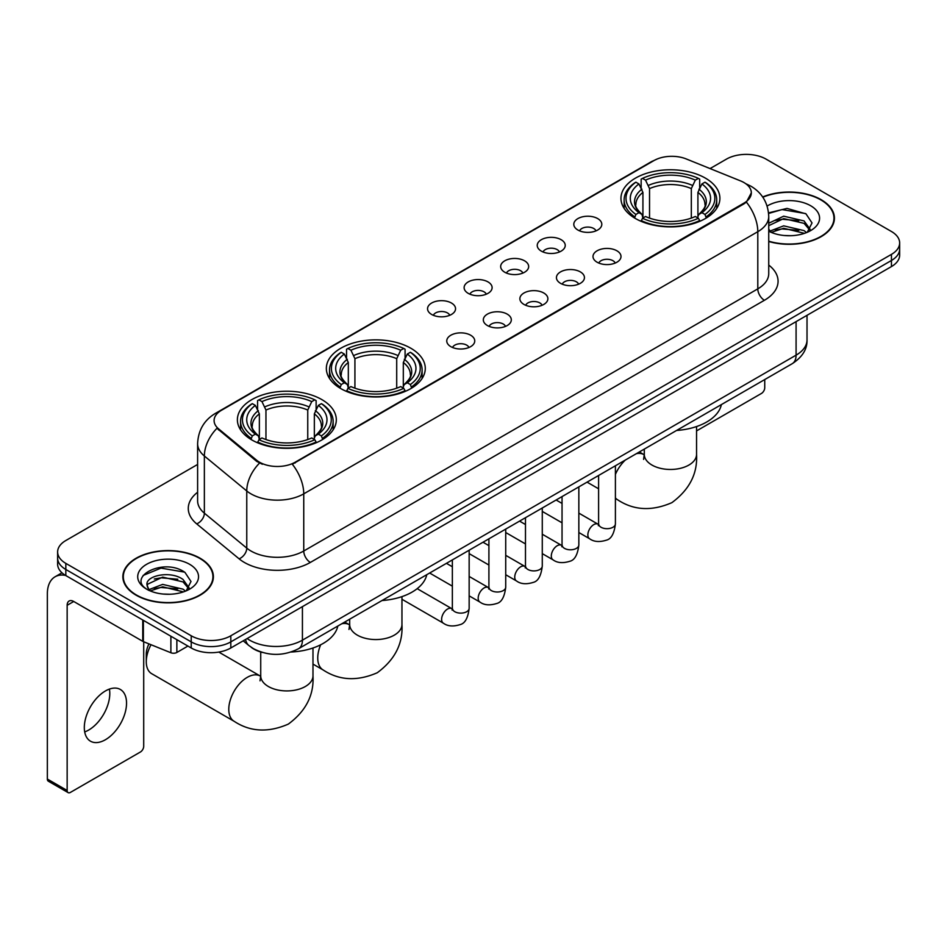 <?xml version="1.0" encoding="UTF-8"?>
<svg xmlns="http://www.w3.org/2000/svg" width="947" height="947" viewBox="0 0 947 947"><rect width="100%" height="100%" fill="white"/><g stroke="black" fill="none" stroke-linecap="round" stroke-linejoin="round"><path stroke-width="1.42" d="M410.797 348.224A49.469 28.564 0 0 0 356.889 342.033A49.469 28.564 0 0 0 326.348 368.419A49.469 28.564 0 0 0 340.837 388.613A49.469 28.564 0 0 0 394.745 394.804A49.469 28.564 0 0 0 425.286 368.419A49.469 28.564 0 0 0 410.797 348.224M321.826 399.587A49.469 28.564 0 0 0 267.918 393.396A49.469 28.564 0 0 0 237.389 419.781A49.469 28.564 0 0 0 251.878 439.964A49.469 28.564 0 0 0 305.786 446.155A49.469 28.564 0 0 0 336.315 419.781A49.469 28.564 0 0 0 321.826 399.587M705.408 178.131A49.469 28.564 0 0 0 651.5 171.94A49.469 28.564 0 0 0 620.96 198.325A49.469 28.564 0 0 0 635.449 218.52A49.469 28.564 0 0 0 689.357 224.711A49.469 28.564 0 0 0 719.898 198.325A49.469 28.564 0 0 0 705.408 178.131M577.895 230.026A14.004 8.085 180 0 1 575.125 227.742A14.004 8.085 180 0 1 579.753 217.692A14.004 8.085 180 0 1 597.699 218.591A14.004 8.085 180 0 1 600.481 227.742A14.004 8.085 180 0 1 577.895 230.026M595.994 230.867A8.405 4.853 0 0 0 593.733 228.499A8.405 4.853 0 0 0 585.459 227.268A8.405 4.853 0 0 0 579.6 230.867M541.341 251.133A14.004 8.085 180 0 1 538.559 248.848A14.004 8.085 180 0 1 543.199 238.798A14.004 8.085 180 0 1 561.133 239.698A14.004 8.085 180 0 1 563.915 248.848A14.004 8.085 180 0 1 541.341 251.133M559.428 251.973A8.405 4.853 0 0 0 557.179 249.606A8.405 4.853 0 0 0 548.905 248.374A8.405 4.853 0 0 0 543.045 251.973M504.775 272.239A14.004 8.085 180 0 1 501.993 269.954A14.004 8.085 180 0 1 506.633 259.904A14.004 8.085 180 0 1 524.567 260.816A14.004 8.085 180 0 1 527.349 269.954A14.004 8.085 180 0 1 504.775 272.239M522.862 273.079A8.405 4.853 0 0 0 520.613 270.712A8.405 4.853 0 0 0 512.339 269.493A8.405 4.853 0 0 0 506.479 273.079M468.209 293.345A14.004 8.085 180 0 1 465.439 291.06A14.004 8.085 180 0 1 470.067 281.022A14.004 8.085 180 0 1 488.013 281.922A14.004 8.085 180 0 1 490.795 291.06A14.004 8.085 180 0 1 468.209 293.345M486.308 294.186A8.405 4.853 0 0 0 484.047 291.83A8.405 4.853 0 0 0 475.773 290.599A8.405 4.853 0 0 0 469.913 294.186M431.654 314.463A14.004 8.085 180 0 1 428.873 312.179A14.004 8.085 180 0 1 433.513 302.129A14.004 8.085 180 0 1 451.447 303.028A14.004 8.085 180 0 1 454.229 312.179A14.004 8.085 180 0 1 431.654 314.463M449.742 315.292A8.405 4.853 0 0 0 447.493 312.936A8.405 4.853 0 0 0 439.219 311.705A8.405 4.853 0 0 0 433.359 315.292M597.107 262.224A14.004 8.085 180 0 1 594.325 259.94A14.004 8.085 180 0 1 598.966 249.89A14.004 8.085 180 0 1 616.899 250.789A14.004 8.085 180 0 1 619.681 259.94A14.004 8.085 180 0 1 597.107 262.224M615.195 263.053A8.405 4.853 0 0 0 612.946 260.697A8.405 4.853 0 0 0 604.671 259.466A8.405 4.853 0 0 0 598.812 263.053M560.541 283.331A14.004 8.085 180 0 1 557.759 281.046A14.004 8.085 180 0 1 562.4 270.996A14.004 8.085 180 0 1 580.345 271.896A14.004 8.085 180 0 1 583.115 281.046A14.004 8.085 180 0 1 560.541 283.331M578.641 284.171A8.405 4.853 0 0 0 576.38 281.804A8.405 4.853 0 0 0 568.105 280.572A8.405 4.853 0 0 0 562.246 284.171M523.975 304.437A14.004 8.085 180 0 1 521.205 302.152A14.004 8.085 180 0 1 525.834 292.102A14.004 8.085 180 0 1 543.779 293.002A14.004 8.085 180 0 1 546.561 302.152A14.004 8.085 180 0 1 523.975 304.437M542.075 305.277A8.405 4.853 0 0 0 539.814 302.91A8.405 4.853 0 0 0 531.539 301.691A8.405 4.853 0 0 0 525.68 305.277M487.421 325.543A14.004 8.085 180 0 1 484.639 323.258A14.004 8.085 180 0 1 489.279 313.22A14.004 8.085 180 0 1 507.213 314.12A14.004 8.085 180 0 1 509.995 323.258A14.004 8.085 180 0 1 487.421 325.543M505.509 326.384A8.405 4.853 0 0 0 503.259 324.028A8.405 4.853 0 0 0 494.985 322.797A8.405 4.853 0 0 0 489.126 326.384M450.855 346.661A14.004 8.085 180 0 1 448.073 344.365A14.004 8.085 180 0 1 452.713 334.327A14.004 8.085 180 0 1 470.659 335.226A14.004 8.085 180 0 1 473.429 344.365A14.004 8.085 180 0 1 450.855 346.661M468.943 347.49A8.405 4.853 0 0 0 466.693 345.134A8.405 4.853 0 0 0 458.419 343.903A8.405 4.853 0 0 0 452.559 347.49M740.578 180.913A25.202 14.548 180 0 1 743.951 182.546A25.202 14.548 180 0 1 751.326 192.833A25.202 14.548 180 0 1 743.951 203.12L295.168 462.219A25.202 14.548 180 0 1 256.708 460.278L218.65 428.908A25.202 14.548 180 0 1 214.093 420.563A25.202 14.548 180 0 1 221.48 410.276L653.963 160.576A25.202 14.548 180 0 1 686.232 158.942L740.578 180.913M262.343 652.447A27.996 16.17 180 0 1 251.038 647.156M768.739 241.497A45.267 26.137 0 0 0 834.425 218.177A45.267 26.137 0 0 0 821.167 199.699A45.267 26.137 0 0 0 762.678 196.976M200.137 558.245A45.267 26.137 0 0 0 150.798 552.575A45.267 26.137 0 0 0 122.861 576.723A45.267 26.137 0 0 0 136.119 595.201A45.267 26.137 0 0 0 185.446 600.872A45.267 26.137 0 0 0 213.395 576.723A45.267 26.137 0 0 0 200.137 558.245M123.323 579.079A45.267 26.137 0 0 0 123.169 579.765M751.326 192.833L746.39 202.102L743.951 203.877L292.327 464.243A32.672 18.857 60 0 1 303.75 493.849A37.335 21.556 180 0 1 250.955 493.849A37.335 21.556 180 0 1 246.765 490.972L204.363 456.004A37.335 21.556 180 0 1 197.615 443.646L197.615 500.797A37.335 21.556 0 0 0 204.363 513.167L246.765 548.124A37.335 21.556 0 0 0 250.955 551A37.335 21.556 0 0 0 303.75 551L757.801 288.859A37.335 21.556 0 0 0 768.739 273.612L768.739 216.461A37.335 21.556 180 0 1 757.801 231.695A32.672 18.857 -120 0 0 746.39 202.102M197.615 464.444L65.828 540.524A27.996 16.17 0 0 0 57.625 551.959L57.625 564.152A27.996 16.17 0 0 0 65.828 575.575L191.223 647.973L191.223 641.877A27.996 16.17 0 0 0 230.819 641.877L891.447 260.472A27.996 16.17 0 0 0 899.65 249.037A27.996 16.17 0 0 1 891.447 260.472L230.819 641.877A27.996 16.17 0 0 1 191.223 641.877L65.828 569.478L191.223 641.877L191.223 635.78A27.996 16.17 0 0 0 230.819 635.78L891.447 254.376A27.996 16.17 0 0 0 899.65 242.941A27.996 16.17 0 0 0 891.447 231.506L766.052 159.12A27.996 16.17 0 0 0 726.456 159.12L710.061 168.578M57.625 558.055A27.996 16.17 0 0 0 65.828 569.478A27.996 16.17 0 0 1 57.625 558.055M262.366 464.243L256.708 461.378L216.958 428.293A32.672 21.852 129.5 0 0 204.363 456.004L204.363 513.167A9.328 6.238 -50.5 0 1 196.716 523.88A46.663 26.942 180 0 1 197.615 492.251M57.625 551.959A27.996 16.17 0 0 0 65.828 563.382L191.223 635.78M213.087 579.765A45.267 26.137 0 0 0 212.921 579.079M834.118 221.219A45.267 26.137 0 0 0 833.952 220.533M191.223 647.973A27.996 16.17 0 0 0 230.819 647.973L891.447 266.569A27.996 16.17 0 0 0 899.65 255.134L899.65 242.941M768.739 241.201A44.805 25.865 0 0 0 833.952 218.177A44.805 25.865 0 0 0 820.836 199.888A44.805 25.865 0 0 0 762.856 197.236M784.092 235.495L791.136 235.708M770.112 231.032L783.69 225.848L804.074 230.618L806.536 232.595M771.367 232.335L783.69 228.274L804.512 233.341M768.739 228.866A21.094 12.181 0 0 0 771.545 232.5M768.739 223.243L783.69 216.176L804.074 220.935L810.123 229.304M768.739 225.67L783.69 218.591L804.074 223.362L809.649 229.932M768.739 231.198A30.422 17.567 0 0 0 810.668 230.595A30.422 17.567 0 0 0 810.668 205.748A30.422 17.567 0 0 0 767.117 206.055M807.258 232.299L812.029 222.936L805.992 213.856L787.028 208.411L768.55 212.874M770.325 231.968L768.739 230.287M768.609 213.454L782.033 209.571L805.577 213.572M775.333 220.462L782.033 219.242L798.842 220.687M775.333 230.145L782.033 228.925L798.842 230.37M696.554 430.909L761.435 393.455A4.664 2.699 120 0 0 764.738 387.737L764.738 379.569M136.451 595.012A44.805 25.865 0 0 0 185.269 600.623A44.805 25.865 0 0 0 212.921 576.723A44.805 25.865 0 0 0 199.805 558.434A44.805 25.865 0 0 0 150.975 552.823A44.805 25.865 0 0 0 123.323 576.723A44.805 25.865 0 0 0 136.451 595.012M163.062 594.041L170.105 594.254M149.081 589.579L162.659 584.394L183.043 589.164L185.505 591.141M150.336 590.881L162.659 586.82L183.481 591.887M149.295 590.526L147.116 585.412A21.094 12.181 0 0 0 150.514 591.046M189.092 587.862L183.043 579.481C170.377 570.035 144.323 575.871 147.116 585.412L147.034 584.477M147.164 585.708L147.744 584.133L162.659 577.137L183.043 581.908L188.619 588.489M186.228 590.845L190.998 581.482L184.961 572.402C163.618 557.049 125.679 577.268 147.59 589.673L148.667 590.336M189.637 564.305A30.422 17.567 0 0 0 146.607 564.305A30.422 17.567 0 0 0 146.607 589.141A30.422 17.567 0 0 0 189.637 589.141A30.422 17.567 0 0 0 189.637 564.305M143.139 575.445L161.002 568.117L184.547 572.118M154.302 579.008L161.002 577.8L177.811 579.233M154.302 588.691L161.002 587.471L177.811 588.916M634.561 217.988L635.887 214.448A44.426 25.652 0 0 1 635.887 182.191L638.941 183.955A40.129 23.166 0 0 0 638.941 212.684L641.959 214.401L642.93 218.011M642.93 216.532L642.93 192.407L638.941 183.955M641.155 187.778L641.155 179.137L642.48 178.379A44.426 25.652 0 0 1 698.365 178.379L695.311 180.143A40.129 23.166 0 0 0 645.534 180.143L649.535 188.595L649.535 218.106M691.322 218.106L691.322 188.595L695.311 180.143M676.596 430.459A51.339 29.641 0 0 0 721.389 404.594M641.155 220.556A46.296 26.729 0 0 0 699.691 220.556L698.365 218.26A44.426 25.652 0 0 1 642.48 218.26L641.155 221.349M699.691 221.349L699.691 220.556M635.887 182.191L634.561 182.949A46.296 26.729 0 0 0 624.132 199.841A46.296 26.729 0 0 0 634.561 216.745M698.365 178.379L699.691 179.137L699.691 187.778M642.48 218.26L645.534 216.496A40.129 23.166 0 0 0 695.311 216.496L698.365 218.26M638.941 212.684L635.887 214.448M645.534 180.143L642.48 178.379M641.959 189.151A35.903 20.727 0 0 0 641.959 214.401L642.125 214.519C637.023 209.583 634.952 206.233 635.887 204.469A34.53 19.934 0 0 1 642.93 192.407M706.296 216.745A46.296 26.729 0 0 0 716.713 199.841A46.296 26.729 0 0 0 706.296 182.949L704.97 182.191A44.426 25.652 0 0 1 704.97 214.448L706.296 217.988M704.97 214.448L701.916 212.684A40.129 23.166 0 0 0 701.916 183.955L704.97 182.191M701.916 183.955L697.915 192.407L697.915 216.532L698.898 214.401L701.916 212.684M697.915 192.407A34.53 19.934 0 0 1 704.959 204.469C705.894 206.245 703.822 209.595 698.72 214.519L698.898 214.401A35.903 20.727 0 0 0 698.898 189.151M697.915 218.011L697.915 216.532M339.949 388.081L341.275 384.541A44.426 25.652 0 0 1 341.275 352.284L344.329 354.048A40.129 23.166 0 0 0 344.329 382.777L347.348 384.494L348.318 388.092M348.318 386.625L348.318 362.5L344.329 354.048M346.543 357.871L346.543 349.23L347.88 348.472A44.426 25.652 0 0 1 403.753 348.472L400.699 350.236A40.129 23.166 0 0 0 350.935 350.236L354.924 358.688L354.924 388.199M396.71 388.199L396.71 358.688L400.699 350.236M381.984 600.54A51.339 29.641 0 0 0 426.777 574.687M346.543 390.649A46.296 26.729 0 0 0 405.079 390.649L403.753 388.353A44.426 25.652 0 0 1 347.88 388.353L346.543 391.442M405.079 391.442L405.079 390.649M341.275 352.284L339.949 353.042A46.296 26.729 0 0 0 329.52 369.934A46.296 26.729 0 0 0 339.949 386.838M403.753 348.472L405.079 349.23L405.079 357.871M347.88 388.353L350.935 386.589A40.129 23.166 0 0 0 400.699 386.589L403.753 388.353M344.329 382.777L341.275 384.541M350.935 350.236L347.88 348.472M347.348 359.244A35.903 20.727 0 0 0 347.348 384.494L347.513 384.612C342.412 379.676 340.34 376.326 341.287 374.562A34.53 19.934 0 0 1 348.318 362.5M411.685 386.838A46.296 26.729 0 0 0 422.113 369.934A46.296 26.729 0 0 0 411.685 353.042L410.359 352.284A44.426 25.652 0 0 1 410.359 384.541L411.685 388.081M410.359 384.541L407.305 382.777A40.129 23.166 0 0 0 407.305 354.048L410.359 352.284M407.305 354.048L403.315 362.5L403.315 386.625L404.286 384.494L407.305 382.777M403.315 362.5A34.53 19.934 0 0 1 410.347 374.562C411.294 376.338 409.211 379.688 404.12 384.612L404.286 384.494A35.903 20.727 0 0 0 404.286 359.244M403.315 388.092L403.315 386.625M151.023 644.718A26.137 15.093 120 0 0 146.276 661.728L146.276 654.117A16.797 9.695 -60 0 1 148.963 643.889M146.276 661.728A26.137 15.093 120 0 0 151.698 673.696L234.193 721.33A26.137 15.093 -60 0 1 230.18 700.389A26.137 15.093 -60 0 1 247.25 677.354A26.137 15.093 -60 0 1 260.318 676.063L260.709 676.288M250.991 439.444L252.316 435.904A44.426 25.652 0 0 1 252.316 403.647L255.37 405.411A40.129 23.166 0 0 0 255.37 434.14L258.377 435.857L259.36 439.455M259.36 437.988L259.36 413.863L255.37 405.411M257.584 409.234L257.584 400.593L258.91 399.835A44.426 25.652 0 0 1 314.795 399.835L311.741 401.599A40.129 23.166 0 0 0 261.964 401.599L265.953 410.051L265.953 439.562M307.751 439.562L307.751 410.051L311.741 401.599M291.096 652.021A51.339 29.641 0 0 0 337.819 626.05M257.584 442.012A46.296 26.729 0 0 0 316.12 442.012L314.795 439.716A44.426 25.652 0 0 1 258.91 439.716L257.584 442.805M316.12 442.805L316.12 442.012M252.316 403.647L250.991 404.405A46.296 26.729 0 0 0 240.562 421.297A46.296 26.729 0 0 0 250.991 438.201M314.795 399.835L316.12 400.593L316.12 409.234M258.91 439.716L261.964 437.952A40.129 23.166 0 0 0 311.741 437.952L314.795 439.716M255.37 434.14L252.316 435.904M261.964 401.599L258.91 399.835M258.377 410.607A35.903 20.727 0 0 0 258.377 435.857L258.555 435.975C253.453 431.039 251.369 427.689 252.316 425.925A34.53 19.934 0 0 1 259.36 413.863M322.726 438.201A46.296 26.729 0 0 0 333.143 421.297A46.296 26.729 0 0 0 322.726 404.405L321.388 403.647A44.426 25.652 0 0 1 321.388 435.904L322.726 439.444M321.388 435.904L318.334 434.14A40.129 23.166 0 0 0 318.334 405.411L321.388 403.647M318.334 405.411L314.345 413.863L314.345 437.988L315.327 435.857L318.334 434.14M314.345 413.863A34.53 19.934 0 0 1 321.388 425.925C322.323 427.701 320.252 431.051 315.15 435.975L315.327 435.857A35.903 20.727 0 0 0 315.327 410.607M314.345 439.455L314.345 437.988M109.414 689.096A29.866 17.247 -60 0 1 88.675 730.054A29.866 17.247 -60 0 1 84.685 731.924M105.425 739.725A29.866 17.247 120 0 0 124.933 713.411A29.866 17.247 120 0 0 120.364 689.475A29.866 17.247 120 0 0 105.425 690.955A29.866 17.247 120 0 0 85.917 717.281A29.866 17.247 120 0 0 90.498 741.205A29.866 17.247 120 0 0 105.425 739.725M176.864 639.687L176.864 652.459L187.92 646.067M65.509 575.397A37.335 21.556 -120 0 0 55.08 576.782A37.335 21.556 -120 0 0 47.35 593.876L47.35 779.05L67.154 790.485L67.154 605.299A9.328 5.386 60 0 1 69.084 601.025A9.328 5.386 60 0 1 73.748 601.487L142.76 641.332L142.76 619.989M67.154 790.485A4.664 2.699 120 0 0 68.113 792.615L48.321 781.192A4.664 2.699 -60 0 1 47.35 779.05M68.113 792.615A4.664 2.699 120 0 0 70.445 792.39L140.405 752.001A4.664 2.699 120 0 0 143.707 746.283L143.707 641.77M176.864 652.459A4.664 2.699 180 0 1 170.886 652.755L143.376 641.628A4.664 2.699 180 0 1 142.76 641.332M218.65 428.908L218.65 430.009M256.708 460.278L256.708 461.378M295.168 462.219L295.168 462.976M743.951 203.12L743.951 203.877M310.344 562.435A9.328 5.386 60 0 1 303.75 551L303.75 493.849L757.801 231.695L757.801 288.859A9.328 5.386 60 0 0 764.407 300.282L310.344 562.435A46.663 26.942 180 0 1 244.35 562.435A46.663 26.942 180 0 1 239.118 558.837L196.716 523.88M768.739 216.461C768.112 203.037 762.205 192.975 751.042 186.263L746.331 183.967A32.672 15.294 112 0 0 745.881 183.801M218.698 412.182A32.672 18.857 -120 0 0 215.312 413.448C204.15 420.16 198.243 430.222 197.615 443.646M215.312 413.448L651.216 161.783A32.672 18.857 60 0 1 653.69 160.73M259.49 463.119A32.672 21.852 129.5 0 0 246.765 490.972L246.765 548.124A9.328 6.238 -50.5 0 1 239.118 558.837M768.739 265.065A46.663 26.942 180 0 1 764.407 300.282M230.819 635.78L230.819 647.973M891.447 254.376L891.447 266.569M65.828 563.382L65.828 575.575M247.12 638.562A37.335 21.556 0 0 0 249.629 640.16A37.335 21.556 0 0 0 302.424 640.16L796.084 355.161A37.335 21.556 0 0 0 807.022 339.914C807.294 349.183 802.358 357.102 792.213 363.695L298.565 648.707A18.668 10.772 60 0 0 302.424 640.16L302.424 606.636M796.084 321.625L796.084 355.161A18.668 10.772 60 0 1 792.213 363.695M245.604 639.438A18.668 12.489 129.5 0 0 248.86 645.511L243.19 640.835M696.554 426.541L696.554 454.382A26.137 15.093 180 0 1 688.907 465.048A26.137 15.093 180 0 1 651.95 465.048A26.137 15.093 180 0 1 644.291 454.382L643.593 459.39M636.36 453.684A26.137 15.093 -60 0 1 643.889 454.607L644.291 454.832M696.554 454.382C697.69 473.571 689.463 489.658 671.897 502.644C651.867 511.368 633.827 510.445 617.764 499.874A26.137 15.093 -60 0 1 615.408 497.897M615.408 474.4A26.137 15.093 -60 0 1 625.304 460.064M691.322 188.595A34.53 19.934 0 0 0 649.535 188.595M692.293 185.34A35.903 20.727 0 0 0 648.553 185.34M401.954 596.634L401.954 624.464A26.137 15.093 180 0 1 394.295 635.141A26.137 15.093 180 0 1 357.339 635.141A26.137 15.093 180 0 1 349.68 624.464L348.981 629.483M341.749 623.777A26.137 15.093 -60 0 1 349.289 624.7L349.68 624.925M401.954 624.464C403.079 643.652 394.852 659.751 377.285 672.737C357.256 681.461 339.215 680.538 323.152 669.967A26.137 15.093 -60 0 1 320.666 644.789M396.71 358.688A34.53 19.934 0 0 0 354.924 358.688M397.681 355.433A35.903 20.727 0 0 0 353.941 355.433M312.983 647.997L312.983 675.827A26.137 15.093 180 0 1 305.336 686.504A26.137 15.093 180 0 1 268.368 686.504A26.137 15.093 180 0 1 260.721 675.827L260.023 680.846M307.751 410.051A34.53 19.934 0 0 0 265.953 410.051M308.722 406.796A35.903 20.727 0 0 0 264.982 406.796M615.408 465.782L615.408 523.833A8.405 4.853 180 0 1 612.555 527.479A8.405 4.853 180 0 1 601.061 527.266A8.405 4.853 180 0 1 598.599 523.833L598.338 525.656L599.084 525.029M615.408 523.833C614.248 533.587 611.229 539.044 606.34 540.181C599.404 542.335 593.828 541.85 589.602 538.736A8.405 4.853 -60 0 1 588.312 532.001A8.405 4.853 -60 0 1 593.805 524.602A8.405 4.853 -60 0 1 594.171 524.401A8.405 4.853 -60 0 1 598.007 524.188L598.575 524.484M578.842 486.888L578.842 544.951A8.405 4.853 180 0 1 576.001 548.585A8.405 4.853 180 0 1 564.507 548.372A8.405 4.853 180 0 1 562.045 544.951L561.772 546.762L562.518 546.135M578.842 544.951C577.694 554.705 574.663 560.151 569.774 561.287C562.838 563.441 557.262 562.956 553.036 559.843A8.405 4.853 -60 0 1 551.758 553.107A8.405 4.853 -60 0 1 557.238 545.709A8.405 4.853 -60 0 1 557.617 545.508A8.405 4.853 -60 0 1 561.441 545.294L562.021 545.602M542.276 508.006L542.276 566.057A8.405 4.853 180 0 1 539.435 569.692A8.405 4.853 180 0 1 527.941 569.49A8.405 4.853 180 0 1 525.478 566.057L525.206 567.869L525.964 567.253M542.276 566.057C541.128 575.812 538.109 581.257 533.22 582.405C526.283 584.548 520.696 584.062 516.482 580.949A8.405 4.853 -60 0 1 515.192 574.225A8.405 4.853 -60 0 1 520.684 566.815A8.405 4.853 -60 0 1 521.051 566.614A8.405 4.853 -60 0 1 524.875 566.401L525.455 566.708M505.722 529.113L505.722 587.164A8.405 4.853 180 0 1 502.869 590.798A8.405 4.853 180 0 1 491.375 590.597A8.405 4.853 180 0 1 488.912 587.164L488.652 588.975L489.398 588.359M505.722 587.164C504.562 596.918 501.543 602.363 496.654 603.511C489.717 605.654 484.142 605.18 479.916 602.055A8.405 4.853 -60 0 1 478.626 595.332A8.405 4.853 -60 0 1 484.118 587.933A8.405 4.853 -60 0 1 484.485 587.732A8.405 4.853 -60 0 1 488.321 587.507L488.889 587.815M469.156 550.219L469.156 608.27A8.405 4.853 180 0 1 466.315 611.916A8.405 4.853 180 0 1 454.809 611.703A8.405 4.853 180 0 1 452.358 608.27L452.086 610.093L452.832 609.466M469.156 608.27C468.007 618.024 464.977 623.481 460.088 624.618C453.151 626.772 447.576 626.287 443.35 623.173A8.405 4.853 -60 0 1 442.071 616.438A8.405 4.853 -60 0 1 447.552 609.039A8.405 4.853 -60 0 1 447.931 608.838A8.405 4.853 -60 0 1 451.755 608.625L452.335 608.921M67.154 605.299L73.748 601.487M143.376 620.356L143.376 641.628M170.886 652.755L170.886 636.242M651.216 161.783L657.206 159.001M298.565 648.707C283.544 656.259 268.522 656.259 253.5 648.707L248.86 645.511M807.022 339.914L807.022 315.315M833.952 221.918L833.952 218.177M212.921 580.464L212.921 576.723M123.323 580.464L123.323 576.723M617.764 499.874L615.408 498.513M598.599 488.806L587.057 482.141M624.132 208.387L624.132 199.841M716.713 208.387L716.713 199.841M643.889 454.607L639.332 451.968M644.291 449.103L644.291 454.382M323.152 669.967L312.983 664.096M329.52 378.48L329.52 369.934M422.113 378.48L422.113 369.934M349.289 624.7L344.72 622.061M349.68 619.196L349.68 624.464M312.983 675.827C314.108 695.015 305.893 711.114 288.326 724.1C268.297 732.824 250.245 731.901 234.193 721.33M240.562 429.843L240.562 421.297M333.143 429.843L333.143 421.297M260.318 676.063L218.781 652.081M260.721 651.998L260.721 675.827M589.602 538.736L578.842 532.522M562.045 522.815L542.276 511.416M598.599 475.489L598.599 523.833M598.007 524.188L578.842 513.12M562.045 503.425L556.126 500.004M553.036 559.843L542.276 553.628M525.478 543.933L505.722 532.522M562.045 496.595L562.045 544.951M561.441 545.294L542.276 534.226M525.478 524.531L519.56 521.11M516.482 580.949L505.722 574.734M488.912 565.039L469.156 553.628M525.478 517.701L525.478 566.057M524.875 566.401L505.722 555.344M488.912 545.638L483.006 542.229M479.916 602.055L469.156 595.852M452.358 586.146L429.642 573.03M488.912 538.807L488.912 587.164M488.321 587.507L469.156 576.451M452.358 566.744L446.439 563.335M443.35 623.173L401.954 599.262M452.358 559.914L452.358 608.27M451.755 608.625L417.189 588.667M55.08 576.782L61.969 572.805"/></g></svg>
